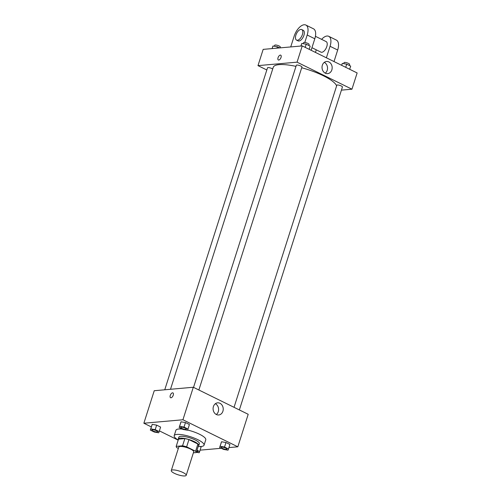 <?xml version="1.0" encoding="UTF-8"?>
<svg xmlns="http://www.w3.org/2000/svg" width="501" height="501" viewBox="0 0 501 501"><rect width="100%" height="100%" fill="white"/><g stroke="black" fill="none" stroke-linecap="round" stroke-linejoin="round"><path stroke-width="0.75" d="M184.838 475.95A7.834 1.966 17.7 0 1 176.177 474.115A7.834 1.966 17.7 0 1 171.279 470.564A7.834 1.966 17.7 0 1 179.339 471.072A7.834 1.966 17.7 0 1 186.203 475.33A7.834 1.966 17.7 0 1 184.838 475.95M171.279 470.564L178.769 447.086A7.834 1.966 17.7 0 1 186.829 447.593A7.834 1.966 17.7 0 1 193.693 451.846L186.203 475.33M176.189 446.366L178.494 439.145L184.863 438.582A10.521 2.637 17.7 0 1 188.946 439.602L197.895 444.011L195.59 451.238L186.641 446.829A10.521 2.637 17.7 0 0 182.552 445.802L176.189 446.366A10.521 2.637 17.7 0 0 176.878 447.694L178.343 448.42M193.386 452.823L196.279 452.566A10.521 2.637 17.7 0 0 195.59 451.238M197.895 444.011A10.521 2.637 17.7 0 1 198.584 445.339L196.279 452.566M198.377 445.996A10.771 2.699 -162.3 0 0 198.797 445.514A10.771 2.699 -162.3 0 0 189.359 439.671A10.771 2.699 -162.3 0 0 178.275 438.97A10.771 2.699 -162.3 0 0 178.343 439.609M178.275 438.97L178.851 437.16A10.771 2.699 17.7 0 1 189.935 437.861A10.771 2.699 17.7 0 1 199.373 443.711L198.797 445.514M188.946 439.602L186.641 446.829M184.863 438.582L182.552 445.802M178.212 440.016A15.669 3.927 17.7 0 1 174.191 435.676A15.669 3.927 17.7 0 1 190.311 436.69A15.669 3.927 17.7 0 1 204.039 445.201A15.669 3.927 17.7 0 1 201.314 446.447A15.669 3.927 17.7 0 1 198.246 446.41M174.191 435.676L175.92 430.253A15.669 3.927 17.7 0 1 182.37 429.113M187.599 430.04A15.669 3.927 17.7 0 1 205.767 439.784L204.039 445.201M159.161 431.593L160.602 427.077L156.644 425.13L152.216 424.372L150.319 430.077L154.277 432.031L158.704 432.789L159.161 431.593L155.204 429.645L150.776 428.887L150.319 430.077M187.988 429.038L189.428 424.522L185.464 422.568L181.043 421.811L179.139 427.522L183.103 429.47L187.524 430.234L187.988 429.038L184.024 427.084L179.602 426.326L179.139 427.522M228.932 447.593L237.825 446.804L182.928 419.763L143.862 423.232L151.327 426.908M159.393 430.879L178.174 440.135M200.112 450.155L221.273 448.276M201.108 447.03L200.018 446.497L201.108 447.03L199.667 451.545L197.018 450.242M228.487 448.99L229.928 444.475L225.97 442.521L221.542 441.763L219.645 447.468L223.603 449.422L228.03 450.18L228.487 448.99L224.529 447.036L220.102 446.278L219.645 447.468M237.825 446.804L248.202 414.296L193.305 387.254L154.239 390.724L143.862 423.232M193.305 387.254L182.928 419.763M222.907 411.24A6.1 5.066 -95.1 0 1 218.699 414.978A6.1 5.066 -95.1 0 1 213.113 409.348A6.1 5.066 -95.1 0 1 217.622 402.829A6.1 5.066 -95.1 0 1 222.907 411.24M170.96 397.794A2.693 1.34 116.2 0 1 170.559 397.725A2.693 1.34 116.2 0 1 170.553 394.719A2.693 1.34 116.2 0 1 172.939 392.897A2.693 1.34 116.2 0 1 173.114 395.539A2.693 1.34 116.2 0 1 170.96 397.794M170.565 397.725A2.693 1.34 116.2 0 1 170.553 394.719A2.693 1.34 116.2 0 1 172.945 392.897M215.361 403.712A6.1 5.066 -95.1 0 1 218.273 411.653A6.1 5.066 -95.1 0 1 216.319 414.502M170.497 389.277L273.252 67.297A33.291 8.348 17.7 0 1 295.978 66.364M301.702 67.754A33.291 8.348 17.7 0 1 336.616 85.909M239.365 409.943L342.427 87.005A2.937 0.739 -162.3 0 0 340.592 85.677A2.937 0.739 -162.3 0 0 337.342 84.988A2.937 0.739 -162.3 0 0 336.835 85.22L234.036 407.319M164.754 389.791L267.509 67.829A2.937 0.739 17.7 0 1 269.651 67.779A2.937 0.739 17.7 0 1 272.701 69.032M193.536 387.367L296.329 65.268A2.937 0.739 17.7 0 1 299.354 65.462A2.937 0.739 17.7 0 1 301.928 67.059L198.866 389.997M257.984 65.631L266.82 69.983L257.984 65.631L297.055 62.162L257.984 65.631L263.175 49.374L302.241 45.91L297.055 62.162L351.952 89.203L297.055 62.162M351.952 89.203L341.432 90.136L351.952 89.203L357.138 72.952L302.241 45.91M221.26 447.349L221.267 447.337A2.937 0.739 17.7 0 1 221.267 447.337A2.937 0.739 17.7 0 1 224.291 447.531A2.937 0.739 17.7 0 1 226.865 449.121A2.937 0.739 17.7 0 1 226.859 449.128L226.859 449.14A2.937 0.739 17.7 0 1 226.346 449.372A2.937 0.739 17.7 0 1 223.102 448.683A2.937 0.739 17.7 0 1 221.26 447.349A2.937 0.739 17.7 0 1 224.285 447.543A2.937 0.739 17.7 0 1 226.859 449.14M229.928 444.475L225.97 442.521L221.542 441.763L220.102 446.278M221.542 441.763L221.085 442.953M225.97 442.521L224.529 447.036M180.761 427.403L180.767 427.384A2.937 0.739 17.7 0 1 180.767 427.384A2.937 0.739 17.7 0 1 183.786 427.578A2.937 0.739 17.7 0 1 186.359 429.169A2.937 0.739 17.7 0 1 186.359 429.182L186.359 429.188A2.937 0.739 17.7 0 1 185.846 429.42A2.937 0.739 17.7 0 1 182.596 428.731A2.937 0.739 17.7 0 1 180.761 427.403A2.937 0.739 17.7 0 1 183.779 427.591A2.937 0.739 17.7 0 1 186.359 429.188M189.428 424.522L185.464 422.568L181.043 421.811L179.602 426.326M181.043 421.811L180.579 423.007M185.464 422.568L184.024 427.084M196.379 452.253L199.204 452.741L199.667 451.545M196.887 450.649A2.937 0.739 17.7 0 1 198.039 451.683A2.937 0.739 17.7 0 1 198.039 451.689A2.937 0.739 17.7 0 1 197.526 451.927A2.937 0.739 17.7 0 1 196.505 451.864M196.887 450.668A2.937 0.739 17.7 0 1 198.039 451.695L198.039 451.695M151.941 429.946L151.935 429.958A2.937 0.739 17.7 0 1 151.941 429.946A2.937 0.739 17.7 0 1 154.966 430.134A2.937 0.739 17.7 0 1 157.539 431.73A2.937 0.739 17.7 0 1 157.533 431.737A2.937 0.739 17.7 0 1 157.026 431.975A2.937 0.739 17.7 0 1 153.776 431.292A2.937 0.739 17.7 0 1 151.935 429.958A2.937 0.739 17.7 0 1 154.959 430.146A2.937 0.739 17.7 0 1 157.533 431.743L157.533 431.743M160.602 427.077L156.644 425.13L152.216 424.372L150.776 428.887M152.216 424.372L151.759 425.562M156.644 425.13L155.204 429.645M349.673 69.27L350.681 66.107L346.723 64.153L342.296 63.395L341.607 65.299M342.296 63.395L341.676 65.337M346.723 64.153L345.709 67.322M343.724 63.64L344.037 62.644A2.937 0.739 17.7 0 1 347.061 62.838A2.937 0.739 17.7 0 1 349.635 64.435L349.316 65.431M309.167 49.323L310.182 46.155L306.217 44.201L301.796 43.443L300.888 46.029M301.796 43.443L300.969 46.023M306.217 44.201L305.209 47.37M303.218 43.687L303.537 42.698A2.937 0.739 17.7 0 1 306.556 42.886A2.937 0.739 17.7 0 1 309.13 44.483L308.81 45.478M279.727 47.908L277.397 46.762L272.97 45.998L272.068 48.584M272.97 45.998L272.149 48.578M277.397 46.762L276.953 48.152M274.398 46.242L274.711 45.253A2.937 0.739 17.7 0 1 277.736 45.441A2.937 0.739 17.7 0 1 280.31 47.038L280.04 47.877M322.35 65.218A6.1 5.066 -95.1 0 1 326.558 61.485A6.1 5.066 -95.1 0 1 332.144 67.109A6.1 5.066 -95.1 0 1 327.635 73.628A6.1 5.066 -95.1 0 1 322.35 65.218M325.255 73.159A6.1 5.066 84.9 0 0 327.51 67.522A6.1 5.066 84.9 0 0 324.297 62.368M281.03 57.446A2.693 1.34 116.2 0 1 278.349 59.988A2.693 1.34 116.2 0 1 278.337 56.982A2.693 1.34 116.2 0 1 280.729 55.16A2.693 1.34 116.2 0 1 281.03 57.446M280.729 55.16A2.693 1.34 -63.8 0 0 278.337 56.982A2.693 1.34 -63.8 0 0 278.349 59.995M311.954 47.701L320.947 52.129A5.874 2.918 -63.8 0 0 326.164 48.146A5.874 2.918 -63.8 0 0 326.138 41.589L315.423 36.31M315.442 52.411L316.269 49.824M326.383 57.797L330.059 46.28L337.68 50.037A11.748 5.837 -63.8 0 0 336.359 40.074L328.737 36.316A11.748 5.837 116.2 0 1 330.059 46.28M321.611 39.354A11.748 5.837 116.2 0 1 328.737 36.316M304.796 42.485L307.182 35.014L314.803 38.771L311.127 50.288M314.803 38.771A11.748 5.837 -63.8 0 0 313.488 28.807L305.86 25.05A11.748 5.837 -63.8 0 0 294.162 36.166L290.724 46.931M334.004 61.554L337.68 50.037M296.548 40.111L298.076 40.863A5.874 2.918 -63.8 0 0 298.94 41.007A5.874 2.918 -63.8 0 0 303.637 36.097A5.874 2.918 -63.8 0 0 303.268 30.323L301.74 29.572A5.874 2.918 116.2 0 1 302.116 35.346A5.874 2.918 116.2 0 1 297.419 40.255A5.874 2.918 116.2 0 1 296.548 40.111A5.874 2.918 116.2 0 1 296.529 33.548A5.874 2.918 116.2 0 1 301.74 29.572M307.182 35.014A11.748 5.837 -63.8 0 0 305.86 25.05"/></g></svg>
